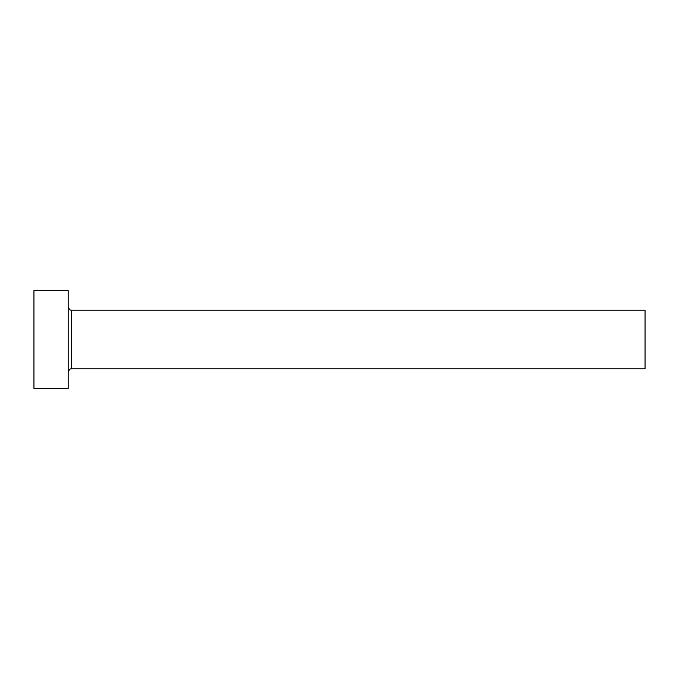<?xml version="1.0" encoding="UTF-8"?>
<svg xmlns="http://www.w3.org/2000/svg" width="679" height="679" viewBox="0 0 679 679"><rect width="100%" height="100%" fill="white"/><g stroke="black" fill="none" stroke-linecap="round" stroke-linejoin="round"><path stroke-width="1.02" d="M71.592 368.833L71.592 310.167L645.05 310.167L645.05 368.833L71.592 368.833C71.346 369.325 70.132 367.347 68.172 372.253M68.172 339.5L68.172 388.388L33.95 388.388L33.95 290.612L68.172 290.612L68.172 339.5M71.592 310.167C71.346 309.675 70.132 311.653 68.172 306.747"/></g></svg>
